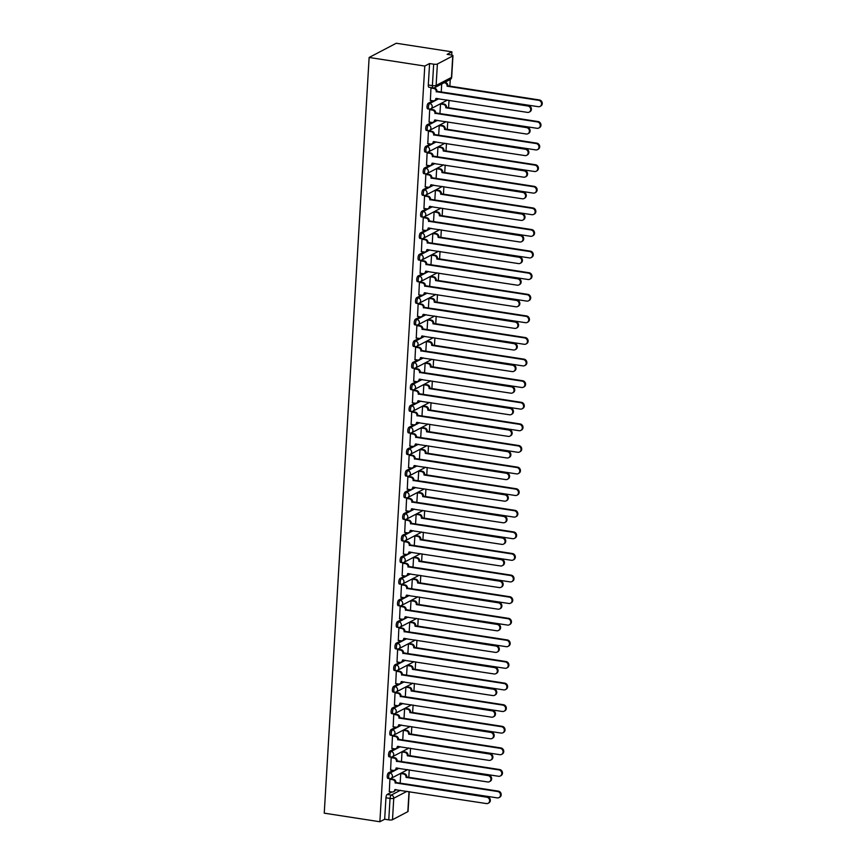 <?xml version="1.0" encoding="UTF-8"?>
<svg xmlns="http://www.w3.org/2000/svg" width="865" height="865" viewBox="0 0 865 865"><rect width="100%" height="100%" fill="white"/><g stroke="black" fill="none" stroke-linecap="round" stroke-linejoin="round"><path stroke-width="1.3" d="M393.164 770.38L388.482 772.834A2.855 1.016 98.8 0 0 387.239 776.175A2.855 1.016 98.8 0 0 387.888 778.424L389.337 778.651A2.855 1.016 -81.2 0 1 388.688 776.392A2.855 1.016 -81.2 0 1 389.942 773.061L399.046 768.282M394.451 748.787L389.769 751.231A2.855 1.016 98.8 0 0 388.526 754.572A2.855 1.016 98.8 0 0 389.174 756.832L390.623 757.048A2.855 1.016 -81.2 0 1 389.974 754.799A2.855 1.016 -81.2 0 1 391.218 751.458L400.322 746.69M395.738 727.184L391.056 729.638A2.855 1.016 98.8 0 0 389.801 732.979A2.855 1.016 98.8 0 0 390.45 735.228L391.899 735.455A2.855 1.016 -81.2 0 1 391.25 733.196A2.855 1.016 -81.2 0 1 392.505 729.865L401.609 725.086M397.013 705.58L392.332 708.035A2.855 1.016 98.8 0 0 391.088 711.376A2.855 1.016 98.8 0 0 391.737 713.625L393.186 713.852A2.855 1.016 -81.2 0 1 392.537 711.603A2.855 1.016 -81.2 0 1 393.791 708.262L402.895 703.483M398.3 683.988L393.618 686.442A2.855 1.016 98.8 0 0 392.375 689.773A2.855 1.016 98.8 0 0 393.024 692.032L394.472 692.249A2.855 1.016 -81.2 0 1 393.824 690A2.855 1.016 -81.2 0 1 395.067 686.659L404.171 681.89M399.587 662.385L394.905 664.839A2.855 1.016 98.8 0 0 393.651 668.18A2.855 1.016 98.8 0 0 394.299 670.429L395.748 670.656A2.855 1.016 -81.2 0 1 395.1 668.396A2.855 1.016 -81.2 0 1 396.354 665.066L405.458 660.287M400.863 640.792L396.192 643.236A2.855 1.016 98.8 0 0 394.937 646.577A2.855 1.016 98.8 0 0 395.586 648.837L397.035 649.053A2.855 1.016 -81.2 0 1 396.386 646.804A2.855 1.016 -81.2 0 1 397.641 643.463L406.745 638.694M402.149 619.189L397.468 621.643A2.855 1.016 98.8 0 0 396.224 624.973A2.855 1.016 98.8 0 0 396.873 627.233L398.322 627.46A2.855 1.016 -81.2 0 1 397.673 625.2A2.855 1.016 -81.2 0 1 398.916 621.859L408.021 617.091M403.436 597.585L398.754 600.04A2.855 1.016 98.8 0 0 397.5 603.381A2.855 1.016 98.8 0 0 398.149 605.63L399.608 605.857A2.855 1.016 -81.2 0 1 398.949 603.608A2.855 1.016 -81.2 0 1 400.203 600.267L409.307 595.488M404.712 575.993L400.041 578.447A2.855 1.016 98.8 0 0 398.787 581.777A2.855 1.016 98.8 0 0 399.435 584.037L400.884 584.253A2.855 1.016 -81.2 0 1 400.236 582.004A2.855 1.016 -81.2 0 1 401.49 578.663L410.594 573.895M405.999 554.389L401.317 556.844A2.855 1.016 98.8 0 0 400.073 560.185A2.855 1.016 98.8 0 0 400.722 562.434L402.171 562.661A2.855 1.016 -81.2 0 1 401.522 560.401A2.855 1.016 -81.2 0 1 402.766 557.071L411.881 552.292M407.285 532.786L402.603 535.24A2.855 1.016 98.8 0 0 401.349 538.581A2.855 1.016 98.8 0 0 401.998 540.83L403.458 541.058A2.855 1.016 -81.2 0 1 402.798 538.808A2.855 1.016 -81.2 0 1 404.052 535.467L413.156 530.699M408.561 511.193L403.89 513.648A2.855 1.016 98.8 0 0 402.636 516.978A2.855 1.016 98.8 0 0 403.285 519.238L404.733 519.465A2.855 1.016 -81.2 0 1 404.085 517.205A2.855 1.016 -81.2 0 1 405.339 513.864L414.443 509.096M409.848 489.59L405.166 492.044A2.855 1.016 98.8 0 0 403.923 495.386A2.855 1.016 98.8 0 0 404.571 497.635L406.02 497.862A2.855 1.016 -81.2 0 1 405.371 495.613A2.855 1.016 -81.2 0 1 406.615 492.272L415.73 487.492M411.135 467.997L406.453 470.441A2.855 1.016 98.8 0 0 405.198 473.782A2.855 1.016 98.8 0 0 405.847 476.042L407.307 476.258A2.855 1.016 -81.2 0 1 406.658 474.009A2.855 1.016 -81.2 0 1 407.902 470.668L417.006 465.9M412.41 446.394L407.739 448.849A2.855 1.016 98.8 0 0 406.485 452.19A2.855 1.016 98.8 0 0 407.134 454.439L408.583 454.666A2.855 1.016 -81.2 0 1 407.934 452.406A2.855 1.016 -81.2 0 1 409.188 449.076L418.292 444.296M413.697 424.791L409.015 427.245A2.855 1.016 98.8 0 0 407.772 430.586A2.855 1.016 98.8 0 0 408.421 432.835L409.869 433.062A2.855 1.016 -81.2 0 1 409.221 430.813A2.855 1.016 -81.2 0 1 410.464 427.472L419.579 422.693M414.984 403.198L410.302 405.653A2.855 1.016 98.8 0 0 409.048 408.983A2.855 1.016 98.8 0 0 409.707 411.243L411.156 411.459A2.855 1.016 -81.2 0 1 410.507 409.21A2.855 1.016 -81.2 0 1 411.751 405.869L420.855 401.101M416.26 381.595L411.589 384.049A2.855 1.016 98.8 0 0 410.334 387.39A2.855 1.016 98.8 0 0 410.983 389.639L412.432 389.866A2.855 1.016 -81.2 0 1 411.783 387.607A2.855 1.016 -81.2 0 1 413.038 384.276L422.142 379.497M417.546 360.002L412.864 362.446A2.855 1.016 98.8 0 0 411.621 365.787A2.855 1.016 98.8 0 0 412.27 368.047L413.719 368.263A2.855 1.016 -81.2 0 1 413.07 366.014A2.855 1.016 -81.2 0 1 414.324 362.673L423.428 357.905M418.833 338.399L414.151 340.853A2.855 1.016 98.8 0 0 412.897 344.194A2.855 1.016 98.8 0 0 413.557 346.443L415.005 346.67A2.855 1.016 -81.2 0 1 414.357 344.411A2.855 1.016 -81.2 0 1 415.6 341.07L424.704 336.301M420.109 316.795L415.438 319.25A2.855 1.016 98.8 0 0 414.184 322.591A2.855 1.016 98.8 0 0 414.832 324.84L416.281 325.067A2.855 1.016 -81.2 0 1 415.632 322.818A2.855 1.016 -81.2 0 1 416.887 319.477L425.991 314.698M421.396 295.203L416.714 297.657A2.855 1.016 98.8 0 0 415.47 300.988A2.855 1.016 98.8 0 0 416.119 303.247L417.568 303.464A2.855 1.016 -81.2 0 1 416.919 301.215A2.855 1.016 -81.2 0 1 418.173 297.874L427.278 293.105M422.682 273.599L418 276.054A2.855 1.016 98.8 0 0 416.757 279.395A2.855 1.016 98.8 0 0 417.406 281.644L418.855 281.871A2.855 1.016 -81.2 0 1 418.206 279.611A2.855 1.016 -81.2 0 1 419.449 276.281L428.553 271.502M423.958 251.996L419.287 254.451A2.855 1.016 98.8 0 0 418.033 257.792A2.855 1.016 98.8 0 0 418.682 260.051L420.131 260.268A2.855 1.016 -81.2 0 1 419.482 258.019A2.855 1.016 -81.2 0 1 420.736 254.678L429.84 249.909M425.245 230.404L420.563 232.858A2.855 1.016 98.8 0 0 419.32 236.188A2.855 1.016 98.8 0 0 419.968 238.448L421.417 238.675A2.855 1.016 -81.2 0 1 420.768 236.415A2.855 1.016 -81.2 0 1 422.023 233.074L431.127 228.306M426.532 208.8L421.85 211.255A2.855 1.016 98.8 0 0 420.606 214.596A2.855 1.016 98.8 0 0 421.255 216.845L422.704 217.072A2.855 1.016 -81.2 0 1 422.055 214.823A2.855 1.016 -81.2 0 1 423.299 211.482L432.403 206.703M427.818 187.208L423.136 189.662A2.855 1.016 98.8 0 0 421.882 192.992A2.855 1.016 98.8 0 0 422.531 195.252L423.98 195.468A2.855 1.016 -81.2 0 1 423.331 193.219A2.855 1.016 -81.2 0 1 424.585 189.878L433.689 185.11M429.094 165.604L424.412 168.059A2.855 1.016 98.8 0 0 423.169 171.4A2.855 1.016 98.8 0 0 423.818 173.649L425.266 173.876A2.855 1.016 -81.2 0 1 424.618 171.616A2.855 1.016 -81.2 0 1 425.872 168.286L434.976 163.507M430.381 144.001L425.699 146.455A2.855 1.016 98.8 0 0 424.456 149.796A2.855 1.016 98.8 0 0 425.104 152.045L426.553 152.272A2.855 1.016 -81.2 0 1 425.904 150.023A2.855 1.016 -81.2 0 1 427.148 146.682L436.252 141.903M431.667 122.408L426.986 124.863A2.855 1.016 98.8 0 0 425.731 128.193A2.855 1.016 98.8 0 0 426.38 130.453L427.829 130.68A2.855 1.016 -81.2 0 1 427.18 128.42A2.855 1.016 -81.2 0 1 428.435 125.079L437.539 120.311M432.943 100.805L428.272 103.259A2.855 1.016 98.8 0 0 427.018 106.6A2.855 1.016 98.8 0 0 427.667 108.849L429.116 109.076A2.855 1.016 -81.2 0 1 428.467 106.817A2.855 1.016 -81.2 0 1 429.721 103.486L438.825 98.707M408.799 777.321L409.242 769.861M410.086 755.718L410.529 748.257M411.362 734.126L411.805 726.665M412.648 712.522L413.092 705.062M413.935 690.919L414.378 683.458M415.211 669.326L415.654 661.866M416.498 647.723L416.941 640.262M417.784 626.119L418.228 618.659M419.06 604.527L419.503 597.066M420.347 582.923L420.79 575.463M421.633 561.331L422.077 553.87M422.909 539.728L423.353 532.267M424.196 518.124L424.639 510.664M425.483 496.532L425.926 489.071M426.759 474.928L427.202 467.468M428.045 453.336L428.489 445.875M429.332 431.732L429.775 424.272M430.608 410.129L431.051 402.668M431.894 388.536L432.338 381.076M433.181 366.933L433.625 359.472M434.468 345.33L434.911 337.88M435.744 323.737L436.187 316.276M437.03 302.134L437.474 294.673M438.317 280.541L438.76 273.081M439.593 258.938L440.036 251.477M440.88 237.334L441.323 229.874M442.166 215.742L442.61 208.281M443.442 194.138L443.886 186.678M444.729 172.546L445.172 165.085M446.016 150.942L446.459 143.482M447.292 129.339L447.735 121.879M448.578 107.747L449.022 100.286M449.865 86.143L450.254 79.483M451.703 55.079L451.898 51.835L396.267 43.25L369.139 57.468L424.78 66.054L379.876 821.75L324.245 813.165L369.139 57.468M409.232 791.659L408.053 811.413A2.855 0.681 -176.6 0 1 407.837 811.651L392.494 819.706A2.855 0.681 -176.6 0 1 388.763 819.869L384.676 819.231L385.952 797.768A2.855 1.016 -81.2 0 1 387.206 794.438L391.877 791.983M395.262 790.21L396.311 789.659M384.676 819.231L379.876 821.75M452.741 55.955L437.387 64.01L436.111 85.462L451.465 77.418L452.741 55.955A2.855 0.681 3.4 0 0 452.957 55.717A2.855 0.681 3.4 0 0 451.184 54.982L447.097 54.354L451.898 51.835M433.311 87.83A2.855 1.016 -81.2 0 1 433.041 87.884A2.855 1.016 -81.2 0 1 432.392 85.624L433.668 64.172L429.581 63.534L424.78 66.054M433.668 64.172A2.855 0.681 3.4 0 0 437.387 64.01M430.229 100.383L433.041 100.827A2.855 2.584 -117.7 0 0 435.852 98.459L527.488 112.385A3.287 2.963 -117.7 0 0 530.634 108.731A3.287 2.963 -117.7 0 0 527.866 106.017L436.252 91.679A2.855 2.584 -117.7 0 0 433.776 88.5L430.954 88.035L430.381 100.416M441.334 103.627L440.523 103.941L439.939 113.769M430.478 109.314L429.678 109.628L429.094 122.008M440.047 125.22L439.247 125.544L438.663 135.373M429.202 130.907L428.391 131.231L427.807 143.612M438.771 146.823L437.96 147.137L437.376 156.976M427.916 152.51L427.105 152.835L426.532 165.204M437.485 168.416L436.674 168.74L436.09 178.568M426.629 174.103L425.829 174.427L425.245 186.808M436.198 190.019L435.398 190.343L434.814 200.172M425.353 195.706L424.542 196.031L423.958 208.411M434.922 211.622L434.111 211.936L433.527 221.764M424.066 217.31L423.255 217.623L422.671 230.004M433.635 233.215L432.824 233.539L432.24 243.368M422.78 238.902L421.979 239.227L421.396 251.607M432.349 254.818L431.549 255.132L430.954 264.971M421.504 260.506L420.693 260.83L420.109 273.199M431.073 276.411L430.262 276.735L429.678 286.564M420.217 282.109L419.406 282.423L418.822 294.803M429.786 298.014L428.975 298.339L428.391 308.167M418.93 303.702L418.13 304.026L417.546 316.406M428.499 319.618L427.688 319.931L427.105 329.77M417.654 325.305L416.844 325.618L416.26 337.999M427.213 341.21L426.413 341.534L425.829 351.363M416.368 346.897L415.557 347.222L414.973 359.602M425.937 362.813L425.126 363.138L424.542 372.966M415.081 368.501L414.281 368.825L413.697 381.206M424.65 384.406L423.839 384.73L423.255 394.559M413.805 390.104L412.994 390.418L412.41 402.798M423.363 406.009L422.563 406.334L421.979 416.162M412.519 411.697L411.708 412.021L411.124 424.401M422.088 427.613L421.277 427.926L420.693 437.766M411.232 433.3L410.432 433.614L409.848 445.994M420.801 449.205L419.99 449.53L419.406 459.358M409.956 454.893L409.145 455.217L408.561 467.597M419.514 470.809L418.714 471.133L418.13 480.962M408.669 476.496L407.858 476.82L407.274 489.201M418.238 492.412L417.427 492.726L416.844 502.554M407.383 498.099L406.582 498.413L405.999 510.793M416.952 514.005L416.141 514.329L415.557 524.158M406.107 519.692L405.296 520.016L404.712 532.397M415.665 535.608L414.865 535.922L414.281 545.761M404.82 541.295L404.009 541.62L403.425 553.989M414.389 557.201L413.578 557.525L412.994 567.354M403.533 562.888L402.733 563.212L402.149 575.593M413.102 578.804L412.291 579.128L411.708 588.957M402.257 584.491L401.447 584.816L400.863 597.196M411.816 600.407L411.016 600.721L410.432 610.56M400.971 606.095L400.16 606.408L399.576 618.789M410.54 622L409.729 622.324L409.145 632.153M399.684 627.687L398.873 628.012L398.3 640.392M409.253 643.603L408.442 643.928L407.858 653.756M398.397 649.291L397.597 649.615L397.013 661.985M407.966 665.196L407.166 665.52L406.582 675.349M397.121 670.894L396.311 671.208L395.727 683.588M406.691 686.799L405.88 687.124L405.296 696.952M395.835 692.487L395.024 692.811L394.451 705.191M405.404 708.403L404.593 708.716L404.009 718.555M394.548 714.09L393.748 714.404L393.164 726.784M404.117 729.995L403.317 730.32L402.733 740.148M393.272 735.683L392.461 736.007L391.877 748.387M402.841 751.599L402.03 751.923L401.447 761.751M391.986 757.286L391.175 757.61L390.591 769.991M401.555 773.202L400.744 773.515L400.16 783.344M390.699 778.889L389.899 779.203L389.315 791.583M396.548 768.607L397.597 768.066M397.835 747.014L398.873 746.463M399.111 725.411L400.16 724.859M400.398 703.807L401.447 703.267M401.684 682.215L402.722 681.663M402.96 660.611L404.009 660.06M404.247 639.019L405.296 638.467M405.534 617.415L406.572 616.864M406.81 595.812L407.858 595.271M408.096 574.219L409.145 573.668M409.383 552.616L410.421 552.065M410.659 531.013L411.708 530.472M411.945 509.42L412.994 508.869M413.232 487.817L414.27 487.276M414.508 466.224L415.557 465.673M415.795 444.621L416.844 444.069M417.081 423.017L418.119 422.477M418.368 401.425L419.406 400.873M419.644 379.821L420.693 379.281M420.931 358.229L421.979 357.678M422.217 336.626L423.255 336.074M423.493 315.022L424.542 314.482M424.78 293.43L425.829 292.878M426.067 271.826L427.105 271.275M427.342 250.234L428.391 249.682M428.629 228.63L429.678 228.079M429.916 207.027L430.954 206.486M431.192 185.434L432.24 184.883M432.478 163.831L433.527 163.28M433.765 142.228L434.803 141.687M435.041 120.635L436.09 120.084M436.328 99.032L437.376 98.491M441.712 83.97L441.226 92.177M429.581 63.534L428.305 84.997A2.855 1.016 98.8 0 0 428.954 87.257L433.041 87.884A2.855 2.855 0 0 0 434.803 87.592L450.157 79.537A2.855 2.855 0 0 0 451.681 77.18L452.957 55.717M434.479 88.133A2.855 2.584 62.3 0 1 436.955 91.301L528.569 105.649A3.287 2.963 62.3 0 1 529.91 111.747L529.207 112.115M436.522 98.35A2.855 2.584 62.3 0 1 435.246 100.21L434.533 100.578M430.954 88.068L433.776 88.5M436.241 91.885L436.944 91.517M444.783 82.359L445.334 82.445A2.855 2.584 62.3 0 1 447.811 85.613L447.097 85.992A2.855 2.584 -117.7 0 0 444.632 82.813L444.08 82.726M446.675 93.02A2.855 2.584 -117.7 0 0 446.697 92.771L538.344 106.698A3.287 2.963 -117.7 0 0 541.49 103.043A3.287 2.963 -117.7 0 0 538.722 100.329L447.086 86.197M447.789 85.83L539.425 99.962A3.287 2.963 62.3 0 1 540.755 106.06L540.052 106.427M428.943 121.987L431.765 122.419A2.855 2.584 -117.7 0 0 434.565 120.062L526.201 133.989A3.287 2.963 -117.7 0 0 529.348 130.334A3.287 2.963 -117.7 0 0 526.58 127.62L434.965 113.272A2.855 2.584 -117.7 0 0 432.5 110.104L433.203 109.725A2.855 2.584 62.3 0 1 435.668 112.904L527.293 127.252A3.287 2.963 62.3 0 1 528.623 133.34L527.92 133.718M430.338 109.282L433.203 109.725M435.246 119.954A2.855 2.584 62.3 0 1 433.96 121.814L433.257 122.181M429.678 109.66L432.5 110.104M434.954 113.488L435.657 113.11M427.656 143.59L430.478 144.022A2.855 2.584 -117.7 0 0 433.279 141.655L524.925 155.592A3.287 2.963 -117.7 0 0 528.072 151.926A3.287 2.963 -117.7 0 0 525.304 149.223L433.679 134.875A2.855 2.584 -117.7 0 0 431.213 131.696L431.916 131.329A2.855 2.584 62.3 0 1 434.392 134.508L526.007 148.845A3.287 2.963 62.3 0 1 527.347 154.943L526.634 155.311M429.051 130.885L431.916 131.329M433.96 141.557A2.855 2.584 62.3 0 1 432.673 143.406L431.97 143.785M428.391 131.264L431.213 131.696M433.668 135.081L434.381 134.713M441.182 103.595L444.048 104.038A2.855 2.584 62.3 0 1 446.524 107.217L445.821 107.584A2.855 2.584 -117.7 0 0 443.345 104.406L440.523 103.973M445.389 114.613A2.855 2.584 -117.7 0 0 445.41 114.375L537.057 128.301A3.287 2.963 -117.7 0 0 540.203 124.647A3.287 2.963 -117.7 0 0 537.435 121.933L445.799 107.79M446.513 107.422L538.138 121.565A3.287 2.963 62.3 0 1 539.479 127.652L538.765 128.02M439.896 125.198L442.772 125.641A2.855 2.584 62.3 0 1 445.237 128.82L444.534 129.188A2.855 2.584 -117.7 0 0 442.058 126.009L439.236 125.576M444.102 136.216A2.855 2.584 -117.7 0 0 444.134 135.967L535.77 149.904A3.287 2.963 -117.7 0 0 538.917 146.239A3.287 2.963 -117.7 0 0 536.149 143.536L444.524 129.393M445.226 129.026L536.851 143.157A3.287 2.963 62.3 0 1 538.192 149.256L537.489 149.623M426.38 165.183L429.191 165.615A2.855 2.584 -117.7 0 0 432.003 163.258L523.639 177.184A3.287 2.963 -117.7 0 0 526.785 173.53A3.287 2.963 -117.7 0 0 524.017 170.816L432.403 156.478A2.855 2.584 -117.7 0 0 429.927 153.3L430.629 152.932A2.855 2.584 62.3 0 1 433.106 156.1L524.72 170.448A3.287 2.963 62.3 0 1 526.061 176.547L525.358 176.914M427.764 152.489L430.629 152.932M432.673 163.15A2.855 2.584 62.3 0 1 431.397 165.01L430.684 165.377M427.105 152.867L429.927 153.3M432.392 156.684L433.095 156.316M425.093 186.786L427.916 187.218A2.855 2.584 -117.7 0 0 430.716 184.861L522.352 198.788A3.287 2.963 -117.7 0 0 525.498 195.122A3.287 2.963 -117.7 0 0 522.73 192.419L431.116 178.071A2.855 2.584 -117.7 0 0 428.64 174.892L429.354 174.525A2.855 2.584 62.3 0 1 431.819 177.703L523.444 192.052A3.287 2.963 62.3 0 1 524.774 198.139L524.071 198.507M426.477 174.081L429.354 174.525M431.386 184.753A2.855 2.584 62.3 0 1 430.11 186.613L429.408 186.981M425.829 174.46L428.64 174.892M431.105 178.276L431.808 177.909M423.807 208.379L426.629 208.822A2.855 2.584 -117.7 0 0 429.429 206.454L521.076 220.391A3.287 2.963 -117.7 0 0 524.222 216.726A3.287 2.963 -117.7 0 0 521.454 214.012L429.829 199.674A2.855 2.584 -117.7 0 0 427.364 196.496L428.067 196.128A2.855 2.584 62.3 0 1 430.543 199.307L522.157 213.644A3.287 2.963 62.3 0 1 523.498 219.742L522.784 220.11M425.202 195.685L428.067 196.128M430.11 206.346A2.855 2.584 62.3 0 1 428.824 208.206L428.121 208.584M424.542 196.063L427.364 196.496M429.818 199.88L430.532 199.512M438.62 146.801L441.485 147.245A2.855 2.584 62.3 0 1 443.95 150.413L443.248 150.78A2.855 2.584 -117.7 0 0 440.782 147.612L437.96 147.169M442.826 157.808A2.855 2.584 -117.7 0 0 442.848 157.571L534.494 171.497A3.287 2.963 -117.7 0 0 537.641 167.842A3.287 2.963 -117.7 0 0 534.873 165.129L443.237 150.997M443.94 150.618L535.576 164.761A3.287 2.963 62.3 0 1 536.906 170.859L536.203 171.227M437.333 168.394L440.199 168.837A2.855 2.584 62.3 0 1 442.675 172.016L441.972 172.384A2.855 2.584 -117.7 0 0 439.496 169.205L436.674 168.772M441.539 179.412A2.855 2.584 -117.7 0 0 441.561 179.174L533.208 193.1A3.287 2.963 -117.7 0 0 536.354 189.435A3.287 2.963 -117.7 0 0 533.586 186.732L441.95 172.589M442.664 172.222L534.289 186.364A3.287 2.963 62.3 0 1 535.63 192.452L534.916 192.819M436.046 189.997L438.912 190.441A2.855 2.584 62.3 0 1 441.388 193.609L440.685 193.987A2.855 2.584 -117.7 0 0 438.209 190.808L435.387 190.376M440.253 201.015A2.855 2.584 -117.7 0 0 440.285 200.767L531.921 214.693A3.287 2.963 -117.7 0 0 535.067 211.038A3.287 2.963 -117.7 0 0 532.299 208.324L440.674 194.192M441.377 193.825L533.002 207.957A3.287 2.963 62.3 0 1 534.343 214.055L533.64 214.423M434.771 211.59L437.636 212.033A2.855 2.584 62.3 0 1 440.101 215.212L439.398 215.58A2.855 2.584 -117.7 0 0 436.933 212.412L434.111 211.968M438.977 222.608A2.855 2.584 -117.7 0 0 438.998 222.37L530.645 236.296A3.287 2.963 -117.7 0 0 533.781 232.642A3.287 2.963 -117.7 0 0 531.024 229.928L439.388 215.785M440.09 215.417L531.726 229.56A3.287 2.963 62.3 0 1 533.056 235.648L532.353 236.026M433.484 233.193L436.349 233.637A2.855 2.584 62.3 0 1 438.825 236.815L438.123 237.183A2.855 2.584 -117.7 0 0 435.646 234.004L432.824 233.572M437.69 244.211A2.855 2.584 -117.7 0 0 437.712 243.962L529.358 257.9A3.287 2.963 -117.7 0 0 532.505 254.234A3.287 2.963 -117.7 0 0 529.737 251.531L438.101 237.388M438.815 237.021L530.44 251.153A3.287 2.963 62.3 0 1 531.78 257.251L531.067 257.619M432.197 254.797L435.063 255.24A2.855 2.584 62.3 0 1 437.539 258.408L436.836 258.786A2.855 2.584 -117.7 0 0 434.36 255.608L431.538 255.175M436.403 265.804A2.855 2.584 -117.7 0 0 436.436 265.566L528.072 279.492A3.287 2.963 -117.7 0 0 531.218 275.838A3.287 2.963 -117.7 0 0 528.45 273.124L436.825 258.992M437.528 258.624L529.153 272.756A3.287 2.963 62.3 0 1 530.494 278.854L529.791 279.222M430.921 276.389L433.787 276.832A2.855 2.584 62.3 0 1 436.252 280.011L435.549 280.379A2.855 2.584 -117.7 0 0 433.084 277.2L430.262 276.768M435.127 287.407A2.855 2.584 -117.7 0 0 435.149 287.169L526.785 301.096A3.287 2.963 -117.7 0 0 529.931 297.43A3.287 2.963 -117.7 0 0 527.163 294.727L435.538 280.584M436.241 280.217L527.877 294.36A3.287 2.963 62.3 0 1 529.207 300.447L528.504 300.815M429.635 297.993L432.5 298.436A2.855 2.584 62.3 0 1 434.976 301.615L434.273 301.982A2.855 2.584 -117.7 0 0 431.797 298.803L428.975 298.371M433.841 309.01A2.855 2.584 -117.7 0 0 433.862 308.762L525.509 322.688A3.287 2.963 -117.7 0 0 528.656 319.034A3.287 2.963 -117.7 0 0 525.888 316.32L434.252 302.188M434.965 301.82L526.59 315.952A3.287 2.963 62.3 0 1 527.931 322.05L527.218 322.418M428.348 319.596L431.213 320.028A2.855 2.584 62.3 0 1 433.689 323.207L432.987 323.575A2.855 2.584 -117.7 0 0 430.511 320.407L427.688 319.964M432.554 330.603A2.855 2.584 -117.7 0 0 432.587 330.365L524.222 344.292A3.287 2.963 -117.7 0 0 527.369 340.637A3.287 2.963 -117.7 0 0 524.601 337.923L432.976 323.791M433.679 323.413L525.304 337.555A3.287 2.963 62.3 0 1 526.644 343.643L525.942 344.021M427.072 341.188L429.937 341.632A2.855 2.584 62.3 0 1 432.403 344.811L431.7 345.178A2.855 2.584 -117.7 0 0 429.224 341.999L426.413 341.567M431.278 352.206A2.855 2.584 -117.7 0 0 431.3 351.958L522.936 365.895A3.287 2.963 -117.7 0 0 526.082 362.23A3.287 2.963 -117.7 0 0 523.314 359.526L431.689 345.384M432.392 345.016L524.028 359.148A3.287 2.963 62.3 0 1 525.358 365.246L524.655 365.614M425.785 362.792L428.651 363.235A2.855 2.584 62.3 0 1 431.127 366.403L430.413 366.782A2.855 2.584 -117.7 0 0 427.948 363.603L425.126 363.17M429.992 373.81A2.855 2.584 -117.7 0 0 430.013 373.561L521.66 387.488A3.287 2.963 -117.7 0 0 524.806 383.833A3.287 2.963 -117.7 0 0 522.038 381.119L430.402 366.987M431.116 366.619L522.741 380.751A3.287 2.963 62.3 0 1 524.082 386.85L523.368 387.217M424.499 384.384L427.364 384.828A2.855 2.584 62.3 0 1 429.84 388.007L429.137 388.374A2.855 2.584 -117.7 0 0 426.661 385.195L423.839 384.763M428.705 395.402A2.855 2.584 -117.7 0 0 428.737 395.164L520.373 409.091A3.287 2.963 -117.7 0 0 523.52 405.425A3.287 2.963 -117.7 0 0 520.752 402.722L429.127 388.58M429.829 388.212L521.454 402.355A3.287 2.963 62.3 0 1 522.795 408.442L522.092 408.81M423.212 405.988L426.088 406.431A2.855 2.584 62.3 0 1 428.553 409.61L427.851 409.978A2.855 2.584 -117.7 0 0 425.375 406.799L422.563 406.366M427.429 417.006A2.855 2.584 -117.7 0 0 427.451 416.757L519.087 430.694A3.287 2.963 -117.7 0 0 522.233 427.029A3.287 2.963 -117.7 0 0 519.465 424.326L427.84 410.183M428.543 409.815L520.179 423.947A3.287 2.963 62.3 0 1 521.509 430.046L520.806 430.413M421.936 427.591L424.802 428.024A2.855 2.584 62.3 0 1 427.278 431.203L426.564 431.57A2.855 2.584 -117.7 0 0 424.099 428.402L421.277 427.959M426.142 438.598A2.855 2.584 -117.7 0 0 426.164 438.36L517.811 452.287A3.287 2.963 -117.7 0 0 520.957 448.632A3.287 2.963 -117.7 0 0 518.189 445.918L426.553 431.786M427.267 431.408L518.892 445.551A3.287 2.963 62.3 0 1 520.222 451.638L519.519 452.017M420.65 449.184L423.515 449.627A2.855 2.584 62.3 0 1 425.991 452.806L425.288 453.174A2.855 2.584 -117.7 0 0 422.812 449.995L419.99 449.562M424.856 460.202A2.855 2.584 -117.7 0 0 424.877 459.953L516.524 473.89A3.287 2.963 -117.7 0 0 519.67 470.225A3.287 2.963 -117.7 0 0 516.902 467.522L425.277 453.379M425.98 453.011L517.605 467.154A3.287 2.963 62.3 0 1 518.946 473.242L518.243 473.609M419.363 470.787L422.239 471.23A2.855 2.584 62.3 0 1 424.704 474.398L424.001 474.777A2.855 2.584 -117.7 0 0 421.525 471.598L418.714 471.166M423.569 481.805A2.855 2.584 -117.7 0 0 423.601 481.556L515.237 495.483A3.287 2.963 -117.7 0 0 518.384 491.828A3.287 2.963 -117.7 0 0 515.616 489.114L423.991 474.982M424.693 474.615L516.329 488.747A3.287 2.963 62.3 0 1 517.659 494.845L516.956 495.213M418.087 492.38L420.952 492.823A2.855 2.584 62.3 0 1 423.428 496.002L422.715 496.369A2.855 2.584 -117.7 0 0 420.249 493.201L417.427 492.758M422.293 503.398A2.855 2.584 -117.7 0 0 422.315 503.16L513.961 517.086A3.287 2.963 -117.7 0 0 517.108 513.432A3.287 2.963 -117.7 0 0 514.34 510.718L422.704 496.575M423.407 496.207L515.043 510.35A3.287 2.963 62.3 0 1 516.373 516.437L515.67 516.816M416.8 513.983L419.666 514.426A2.855 2.584 62.3 0 1 422.142 517.605L421.439 517.973A2.855 2.584 -117.7 0 0 418.963 514.794L416.141 514.361M421.006 525.001A2.855 2.584 -117.7 0 0 421.028 524.752L512.675 538.69A3.287 2.963 -117.7 0 0 515.821 535.024A3.287 2.963 -117.7 0 0 513.053 532.321L421.428 518.178M422.131 517.811L513.756 531.943A3.287 2.963 62.3 0 1 515.097 538.041L514.394 538.408M415.514 535.586L418.39 536.03A2.855 2.584 62.3 0 1 420.855 539.198L420.152 539.565A2.855 2.584 -117.7 0 0 417.676 536.397L414.854 535.965M419.72 546.593A2.855 2.584 -117.7 0 0 419.752 546.356L511.388 560.282A3.287 2.963 -117.7 0 0 514.534 556.627A3.287 2.963 -117.7 0 0 511.766 553.914L420.141 539.782M420.844 539.403L512.48 553.546A3.287 2.963 62.3 0 1 513.81 559.644L513.107 560.012M422.531 229.982L425.342 230.414A2.855 2.584 -117.7 0 0 428.143 228.057L519.789 241.984A3.287 2.963 -117.7 0 0 522.936 238.329A3.287 2.963 -117.7 0 0 520.168 235.615L428.553 221.267A2.855 2.584 -117.7 0 0 426.077 218.099L426.78 217.721A2.855 2.584 62.3 0 1 429.256 220.899L520.871 235.248A3.287 2.963 62.3 0 1 522.211 241.335L521.509 241.713M423.915 217.288L426.78 217.721M428.824 227.949A2.855 2.584 62.3 0 1 427.537 229.809L426.834 230.177M423.255 217.656L426.077 218.099M428.543 221.483L429.245 221.105M421.244 251.585L424.066 252.018A2.855 2.584 -117.7 0 0 426.867 249.65L518.503 263.587A3.287 2.963 -117.7 0 0 521.649 259.922A3.287 2.963 -117.7 0 0 518.881 257.219L427.267 242.87A2.855 2.584 -117.7 0 0 424.791 239.692L425.504 239.324A2.855 2.584 62.3 0 1 427.97 242.503L519.595 256.851A3.287 2.963 62.3 0 1 520.925 262.938L520.222 263.306M422.628 238.881L425.504 239.324M427.537 249.553A2.855 2.584 62.3 0 1 426.261 251.412L425.558 251.78M421.979 239.259L424.791 239.692M427.256 243.076L427.959 242.708M419.957 273.178L422.78 273.621A2.855 2.584 -117.7 0 0 425.58 271.253L517.227 285.18A3.287 2.963 -117.7 0 0 520.373 281.525A3.287 2.963 -117.7 0 0 517.605 278.811L425.98 264.474A2.855 2.584 -117.7 0 0 423.515 261.295L424.218 260.927A2.855 2.584 62.3 0 1 426.694 264.095L518.308 278.443A3.287 2.963 62.3 0 1 519.638 284.542L518.935 284.909M421.352 260.484L424.218 260.927M426.261 271.145A2.855 2.584 62.3 0 1 424.975 273.005L424.272 273.372M420.693 260.862L423.515 261.295M425.969 264.679L426.672 264.312M418.671 294.781L421.493 295.214A2.855 2.584 -117.7 0 0 424.293 292.857L515.94 306.783A3.287 2.963 -117.7 0 0 519.087 303.118A3.287 2.963 -117.7 0 0 516.318 300.414L424.704 286.066A2.855 2.584 -117.7 0 0 422.228 282.887L422.931 282.52A2.855 2.584 62.3 0 1 425.407 285.699L517.021 300.047A3.287 2.963 62.3 0 1 518.362 306.134L517.659 306.502M420.066 282.077L422.931 282.52M424.975 292.748A2.855 2.584 62.3 0 1 423.688 294.608L422.985 294.976M419.406 282.455L422.228 282.887M424.693 286.272L425.396 285.904M417.395 316.385L420.217 316.817A2.855 2.584 -117.7 0 0 423.017 314.449L514.653 328.386A3.287 2.963 -117.7 0 0 517.8 324.721A3.287 2.963 -117.7 0 0 515.032 322.018L423.418 307.67A2.855 2.584 -117.7 0 0 420.941 304.491L421.655 304.123A2.855 2.584 62.3 0 1 424.12 307.302L515.745 321.639A3.287 2.963 62.3 0 1 517.075 327.738L516.373 328.105M418.779 303.68L421.655 304.123M423.688 314.352A2.855 2.584 62.3 0 1 422.412 316.201L421.709 316.579M418.13 304.058L420.941 304.491M423.407 307.875L424.11 307.507M416.108 337.977L418.93 338.41A2.855 2.584 -117.7 0 0 421.731 336.053L513.378 349.979A3.287 2.963 -117.7 0 0 516.524 346.324A3.287 2.963 -117.7 0 0 513.756 343.61L422.131 329.262A2.855 2.584 -117.7 0 0 419.666 326.094L420.368 325.727A2.855 2.584 62.3 0 1 422.844 328.895L514.459 343.243A3.287 2.963 62.3 0 1 515.789 349.341L515.086 349.709M417.503 325.283L420.368 325.727M422.412 335.944A2.855 2.584 62.3 0 1 421.125 337.804L420.422 338.172M416.844 325.651L419.666 326.094M422.12 329.479L422.823 329.1M414.822 359.581L417.644 360.013A2.855 2.584 -117.7 0 0 420.444 357.656L512.091 371.582A3.287 2.963 -117.7 0 0 515.237 367.917A3.287 2.963 -117.7 0 0 512.469 365.214L420.855 350.866A2.855 2.584 -117.7 0 0 418.379 347.687L419.082 347.319A2.855 2.584 62.3 0 1 421.558 350.498L513.172 364.846A3.287 2.963 62.3 0 1 514.513 370.934L513.81 371.301M416.216 346.876L419.082 347.319M421.125 357.548A2.855 2.584 62.3 0 1 419.839 359.407L419.136 359.775M415.557 347.254L418.379 347.687M420.844 351.071L421.547 350.703M413.546 381.173L416.368 381.616A2.855 2.584 -117.7 0 0 419.168 379.248L510.804 393.175A3.287 2.963 -117.7 0 0 513.951 389.52A3.287 2.963 -117.7 0 0 511.183 386.806L419.568 372.469A2.855 2.584 -117.7 0 0 417.092 369.29L417.806 368.923A2.855 2.584 62.3 0 1 420.271 372.091L511.896 386.439A3.287 2.963 62.3 0 1 513.226 392.537L512.523 392.905M414.93 368.479L417.806 368.923M419.839 379.14A2.855 2.584 62.3 0 1 418.563 381L417.849 381.368M414.27 368.858L417.092 369.29M419.557 372.674L420.26 372.307M412.259 402.776L415.081 403.209A2.855 2.584 -117.7 0 0 417.882 400.852L509.528 414.778A3.287 2.963 -117.7 0 0 512.675 411.124A3.287 2.963 -117.7 0 0 509.907 408.41L418.282 394.062A2.855 2.584 -117.7 0 0 415.816 390.894L416.519 390.515A2.855 2.584 62.3 0 1 418.995 393.694L510.61 408.042A3.287 2.963 62.3 0 1 511.939 414.13L511.237 414.508M413.654 390.072L416.519 390.515M418.563 400.744A2.855 2.584 62.3 0 1 417.276 402.603L416.573 402.971M412.994 390.45L415.816 390.894M418.271 394.267L418.974 393.899M410.972 424.38L413.794 424.812A2.855 2.584 -117.7 0 0 416.595 422.444L508.242 436.382A3.287 2.963 -117.7 0 0 511.388 432.716A3.287 2.963 -117.7 0 0 508.62 430.013L417.006 415.665A2.855 2.584 -117.7 0 0 414.53 412.486L415.232 412.118A2.855 2.584 62.3 0 1 417.709 415.297L509.323 429.635A3.287 2.963 62.3 0 1 510.664 435.733L509.95 436.101M412.367 411.675L415.232 412.118M417.276 422.347A2.855 2.584 62.3 0 1 415.989 424.196L415.286 424.574M411.708 412.054L414.53 412.486M416.984 415.87L417.698 415.503M409.696 445.972L412.519 446.405A2.855 2.584 -117.7 0 0 415.319 444.048L506.955 457.974A3.287 2.963 -117.7 0 0 510.101 454.32A3.287 2.963 -117.7 0 0 507.333 451.606L415.719 437.268A2.855 2.584 -117.7 0 0 413.243 434.089L413.957 433.722A2.855 2.584 62.3 0 1 416.422 436.89L508.036 451.238A3.287 2.963 62.3 0 1 509.377 457.336L508.674 457.704M411.08 433.279L413.957 433.722M415.989 443.94A2.855 2.584 62.3 0 1 414.713 445.799L414 446.167M410.421 433.657L413.243 434.089M415.708 437.474L416.411 437.106M408.41 467.576L411.232 468.008A2.855 2.584 -117.7 0 0 414.032 465.651L505.679 479.578A3.287 2.963 -117.7 0 0 508.825 475.912A3.287 2.963 -117.7 0 0 506.057 473.209L414.432 458.861A2.855 2.584 -117.7 0 0 411.967 455.682L412.67 455.314A2.855 2.584 62.3 0 1 415.135 458.493L506.76 472.841A3.287 2.963 62.3 0 1 508.09 478.929L507.387 479.296M409.805 454.871L412.67 455.314M414.713 465.543A2.855 2.584 62.3 0 1 413.427 467.403L412.724 467.77M409.145 455.25L411.967 455.682M414.421 459.066L415.124 458.699M407.123 489.168L409.945 489.612A2.855 2.584 -117.7 0 0 412.746 487.244L504.392 501.17A3.287 2.963 -117.7 0 0 507.539 497.516A3.287 2.963 -117.7 0 0 504.771 494.802L413.156 480.464A2.855 2.584 -117.7 0 0 410.68 477.285L411.383 476.918A2.855 2.584 62.3 0 1 413.859 480.097L505.474 494.434A3.287 2.963 62.3 0 1 506.814 500.532L506.101 500.9M408.518 476.474L411.383 476.918M413.427 487.136A2.855 2.584 62.3 0 1 412.14 488.995L411.437 489.374M407.858 476.853L410.68 477.285M413.135 480.67L413.848 480.302M405.847 510.772L408.669 511.204A2.855 2.584 -117.7 0 0 411.47 508.847L503.106 522.774A3.287 2.963 -117.7 0 0 506.252 519.119A3.287 2.963 -117.7 0 0 503.484 516.405L411.87 502.057A2.855 2.584 -117.7 0 0 409.394 498.889L410.096 498.51A2.855 2.584 62.3 0 1 412.573 501.689L504.187 516.037A3.287 2.963 62.3 0 1 505.528 522.125L504.825 522.503M407.231 498.078L410.096 498.51M412.14 508.739A2.855 2.584 62.3 0 1 410.864 510.599L410.151 510.966M406.572 498.445L409.394 498.889M411.859 502.273L412.562 501.895M404.561 532.375L407.383 532.808A2.855 2.584 -117.7 0 0 410.183 530.44L501.83 544.377A3.287 2.963 -117.7 0 0 504.976 540.712A3.287 2.963 -117.7 0 0 502.208 538.008L410.583 523.66A2.855 2.584 -117.7 0 0 408.118 520.481L408.821 520.114A2.855 2.584 62.3 0 1 411.286 523.293L502.911 537.63A3.287 2.963 62.3 0 1 504.241 543.728L503.538 544.096M405.955 519.67L408.821 520.114M410.864 530.342A2.855 2.584 62.3 0 1 409.578 532.202L408.875 532.57M405.296 520.049L408.118 520.481M410.572 523.866L411.275 523.498M403.274 553.968L406.096 554.411A2.855 2.584 -117.7 0 0 408.896 552.043L500.543 565.97A3.287 2.963 -117.7 0 0 503.69 562.315A3.287 2.963 -117.7 0 0 500.921 559.601L409.307 545.264A2.855 2.584 -117.7 0 0 406.831 542.085L407.534 541.717A2.855 2.584 62.3 0 1 410.01 544.885L501.624 559.233A3.287 2.963 62.3 0 1 502.965 565.332L502.251 565.699M404.669 541.274L407.534 541.717M409.578 551.935A2.855 2.584 62.3 0 1 408.291 553.795L407.588 554.162M404.009 541.652L406.831 542.085M409.286 545.469L409.999 545.101M401.998 575.571L404.82 576.004A2.855 2.584 -117.7 0 0 407.62 573.646L499.256 587.573A3.287 2.963 -117.7 0 0 502.403 583.907A3.287 2.963 -117.7 0 0 499.635 581.204L408.021 566.856A2.855 2.584 -117.7 0 0 405.544 563.677L406.247 563.31A2.855 2.584 62.3 0 1 408.723 566.488L500.338 580.837A3.287 2.963 62.3 0 1 501.678 586.924L500.976 587.292M403.382 562.866L406.247 563.31M408.291 573.538A2.855 2.584 62.3 0 1 407.015 575.398L406.301 575.766M402.722 563.245L405.544 563.677M408.01 567.062L408.713 566.694M400.711 597.164L403.533 597.607A2.855 2.584 -117.7 0 0 406.334 595.239L497.97 609.176A3.287 2.963 -117.7 0 0 501.116 605.511A3.287 2.963 -117.7 0 0 498.348 602.808L406.734 588.46A2.855 2.584 -117.7 0 0 404.269 585.281L404.971 584.913A2.855 2.584 62.3 0 1 407.437 588.092L499.062 602.429A3.287 2.963 62.3 0 1 500.392 608.528L499.689 608.895M402.106 584.47L404.971 584.913M407.015 595.142A2.855 2.584 62.3 0 1 405.728 596.991L405.025 597.369M401.447 584.848L404.269 585.281M406.723 588.665L407.426 588.297M399.425 618.767L402.247 619.199A2.855 2.584 -117.7 0 0 405.047 616.842L496.694 630.769A3.287 2.963 -117.7 0 0 499.84 627.114A3.287 2.963 -117.7 0 0 497.072 624.4L405.458 610.052A2.855 2.584 -117.7 0 0 402.982 606.884L403.685 606.506A2.855 2.584 62.3 0 1 406.161 609.684L497.775 624.033A3.287 2.963 62.3 0 1 499.116 630.12L498.402 630.499M400.819 606.073L403.685 606.506M405.728 616.734A2.855 2.584 62.3 0 1 404.442 618.594L403.739 618.962M400.16 606.441L402.982 606.884M405.436 610.268L406.15 609.89M398.149 640.37L400.96 640.803A2.855 2.584 -117.7 0 0 403.771 638.435L495.407 652.372A3.287 2.963 -117.7 0 0 498.554 648.707A3.287 2.963 -117.7 0 0 495.786 646.004L404.171 631.655A2.855 2.584 -117.7 0 0 401.695 628.477L402.398 628.109A2.855 2.584 62.3 0 1 404.874 631.288L496.488 645.636A3.287 2.963 62.3 0 1 497.829 651.723L497.126 652.091M399.533 627.666L402.398 628.109M404.442 638.338A2.855 2.584 62.3 0 1 403.166 640.197L402.452 640.565M398.873 628.044L401.695 628.477M404.16 631.861L404.863 631.493M414.238 557.179L417.103 557.622A2.855 2.584 62.3 0 1 419.579 560.801L418.865 561.169A2.855 2.584 -117.7 0 0 416.4 557.99L413.578 557.557M418.444 568.197A2.855 2.584 -117.7 0 0 418.465 567.959L510.112 581.885A3.287 2.963 -117.7 0 0 513.259 578.22A3.287 2.963 -117.7 0 0 510.491 575.517L418.855 561.374M419.557 561.007L511.193 575.149A3.287 2.963 62.3 0 1 512.523 581.237L511.821 581.604M412.951 578.782L415.816 579.226A2.855 2.584 62.3 0 1 418.292 582.404L417.59 582.772A2.855 2.584 -117.7 0 0 415.114 579.593L412.291 579.161M417.157 589.8A2.855 2.584 -117.7 0 0 417.179 589.552L508.825 603.478A3.287 2.963 -117.7 0 0 511.972 599.823A3.287 2.963 -117.7 0 0 509.204 597.11L417.579 582.978M418.282 582.61L509.907 596.742A3.287 2.963 62.3 0 1 511.247 602.84L510.545 603.208M411.664 600.375L414.54 600.818A2.855 2.584 62.3 0 1 417.006 603.997L416.303 604.365A2.855 2.584 -117.7 0 0 413.827 601.197L411.005 600.753M415.87 611.393A2.855 2.584 -117.7 0 0 415.903 611.155L507.539 625.081A3.287 2.963 -117.7 0 0 510.685 621.427A3.287 2.963 -117.7 0 0 507.917 618.713L416.292 604.581M416.995 604.202L508.62 618.345A3.287 2.963 62.3 0 1 509.961 624.433L509.258 624.811M410.388 621.978L413.254 622.422A2.855 2.584 62.3 0 1 415.73 625.6L415.016 625.968A2.855 2.584 -117.7 0 0 412.551 622.789L409.729 622.357M414.595 632.996A2.855 2.584 -117.7 0 0 414.616 632.748L506.263 646.685A3.287 2.963 -117.7 0 0 509.409 643.019A3.287 2.963 -117.7 0 0 506.641 640.316L415.005 626.173M415.708 625.806L507.344 639.938A3.287 2.963 62.3 0 1 508.674 646.036L507.971 646.404M396.862 661.963L399.684 662.406A2.855 2.584 -117.7 0 0 402.485 660.038L494.12 673.965A3.287 2.963 -117.7 0 0 497.267 670.31A3.287 2.963 -117.7 0 0 494.499 667.596L402.885 653.259A2.855 2.584 -117.7 0 0 400.409 650.08L401.122 649.712A2.855 2.584 62.3 0 1 403.587 652.88L495.213 667.229A3.287 2.963 62.3 0 1 496.542 673.327L495.84 673.694M398.257 649.269L401.122 649.712M403.166 659.93A2.855 2.584 62.3 0 1 401.879 661.79L401.176 662.158M397.597 649.647L400.409 650.08M402.874 653.464L403.577 653.097M409.102 643.582L411.967 644.025A2.855 2.584 62.3 0 1 414.443 647.193L413.74 647.571A2.855 2.584 -117.7 0 0 411.264 644.393L408.442 643.96M413.308 654.589A2.855 2.584 -117.7 0 0 413.329 654.351L504.976 668.277A3.287 2.963 -117.7 0 0 508.123 664.623A3.287 2.963 -117.7 0 0 505.355 661.909L413.719 647.777M414.432 647.409L506.057 661.541A3.287 2.963 62.3 0 1 507.398 667.639L506.685 668.007M395.575 683.566L398.397 683.999A2.855 2.584 -117.7 0 0 401.198 681.642L492.845 695.568A3.287 2.963 -117.7 0 0 495.991 691.913A3.287 2.963 -117.7 0 0 493.223 689.2L401.598 674.851A2.855 2.584 -117.7 0 0 399.133 671.683L399.835 671.305A2.855 2.584 62.3 0 1 402.312 674.484L493.926 688.832A3.287 2.963 62.3 0 1 495.267 694.919L494.553 695.298M396.97 670.862L399.835 671.305M401.879 681.534A2.855 2.584 62.3 0 1 400.592 683.393L399.889 683.761M396.311 671.24L399.133 671.683M401.587 675.057L402.301 674.689M407.815 665.174L410.691 665.618A2.855 2.584 62.3 0 1 413.156 668.796L412.454 669.164A2.855 2.584 -117.7 0 0 409.978 665.985L407.156 665.553M412.021 676.192A2.855 2.584 -117.7 0 0 412.054 675.954L503.69 689.881A3.287 2.963 -117.7 0 0 506.836 686.215A3.287 2.963 -117.7 0 0 504.068 683.512L412.443 669.369M413.146 669.002L504.771 683.145A3.287 2.963 62.3 0 1 506.111 689.232L505.409 689.6M394.299 705.17L397.111 705.602A2.855 2.584 -117.7 0 0 399.922 703.234L491.558 717.172A3.287 2.963 -117.7 0 0 494.704 713.506A3.287 2.963 -117.7 0 0 491.936 710.803L400.322 696.455A2.855 2.584 -117.7 0 0 397.846 693.276L398.549 692.908A2.855 2.584 62.3 0 1 401.025 696.087L492.639 710.424A3.287 2.963 62.3 0 1 493.98 716.523L493.277 716.89M395.683 692.465L398.549 692.908M400.592 703.137A2.855 2.584 62.3 0 1 399.316 704.986L398.603 705.364M395.024 692.843L397.846 693.276M400.311 696.66L401.014 696.293M406.539 686.778L409.404 687.221A2.855 2.584 62.3 0 1 411.87 690.4L411.167 690.767A2.855 2.584 -117.7 0 0 408.702 687.588L405.88 687.156M410.745 697.796A2.855 2.584 -117.7 0 0 410.767 697.547L502.414 711.484A3.287 2.963 -117.7 0 0 505.56 707.819A3.287 2.963 -117.7 0 0 502.792 705.105L411.156 690.973M411.859 690.605L503.495 704.737A3.287 2.963 62.3 0 1 504.825 710.835L504.122 711.203M393.013 726.762L395.835 727.195A2.855 2.584 -117.7 0 0 398.635 724.838L490.271 738.764A3.287 2.963 -117.7 0 0 493.418 735.109A3.287 2.963 -117.7 0 0 490.65 732.396L399.035 718.047A2.855 2.584 -117.7 0 0 396.559 714.879L397.273 714.512A2.855 2.584 62.3 0 1 399.738 717.68L491.363 732.028A3.287 2.963 62.3 0 1 492.693 738.126L491.99 738.494M394.397 714.068L397.273 714.512M399.306 724.729A2.855 2.584 62.3 0 1 398.03 726.589L397.327 726.957M393.748 714.436L396.559 714.879M399.025 718.264L399.727 717.885M405.253 708.381L408.118 708.813A2.855 2.584 62.3 0 1 410.594 711.992L409.891 712.36A2.855 2.584 -117.7 0 0 407.415 709.192L404.593 708.749M409.459 719.388A2.855 2.584 -117.7 0 0 409.48 719.15L501.127 733.077A3.287 2.963 -117.7 0 0 504.273 729.422A3.287 2.963 -117.7 0 0 501.505 726.708L409.869 712.576M410.583 712.198L502.208 726.341A3.287 2.963 62.3 0 1 503.549 732.428L502.835 732.806M391.726 748.366L394.548 748.798A2.855 2.584 -117.7 0 0 397.349 746.441L488.995 760.367A3.287 2.963 -117.7 0 0 492.142 756.702A3.287 2.963 -117.7 0 0 489.374 753.999L397.749 739.651A2.855 2.584 -117.7 0 0 395.283 736.472L395.986 736.104A2.855 2.584 62.3 0 1 398.462 739.283L490.077 753.631A3.287 2.963 62.3 0 1 491.417 759.719L490.704 760.086M393.121 735.661L395.986 736.104M398.03 746.333A2.855 2.584 62.3 0 1 396.743 748.193L396.04 748.56M392.461 736.039L395.283 736.472M397.738 739.856L398.451 739.488M403.966 729.974L406.831 730.417A2.855 2.584 62.3 0 1 409.307 733.596L408.604 733.963A2.855 2.584 -117.7 0 0 406.128 730.784L403.306 730.352M408.172 740.991A2.855 2.584 -117.7 0 0 408.204 740.743L499.84 754.68A3.287 2.963 -117.7 0 0 502.987 751.015A3.287 2.963 -117.7 0 0 500.219 748.312L408.594 734.169M409.296 733.801L500.921 747.944A3.287 2.963 62.3 0 1 502.262 754.031L501.559 754.399M390.45 769.958L393.261 770.401A2.855 2.584 -117.7 0 0 396.062 768.034L487.709 781.96A3.287 2.963 -117.7 0 0 490.855 778.305A3.287 2.963 -117.7 0 0 488.087 775.591L396.473 761.254A2.855 2.584 -117.7 0 0 393.997 758.075L394.7 757.708A2.855 2.584 62.3 0 1 397.176 760.886L488.79 775.224A3.287 2.963 62.3 0 1 490.131 781.322L489.428 781.69M391.834 757.264L394.7 757.708M396.743 767.925A2.855 2.584 62.3 0 1 395.456 769.785L394.754 770.153M391.175 757.643L393.997 758.075M396.462 761.46L397.165 761.092M402.69 751.577L405.555 752.02A2.855 2.584 62.3 0 1 408.021 755.188L407.318 755.567A2.855 2.584 -117.7 0 0 404.852 752.388L402.03 751.955M406.896 762.595A2.855 2.584 -117.7 0 0 406.918 762.346L498.564 776.273A3.287 2.963 -117.7 0 0 501.7 772.618A3.287 2.963 -117.7 0 0 498.943 769.904L407.307 755.772M408.01 755.404L499.646 769.536A3.287 2.963 62.3 0 1 500.976 775.635L500.273 776.002M389.164 791.562L391.986 791.994A2.855 2.584 -117.7 0 0 394.786 789.637L486.422 803.563A3.287 2.963 -117.7 0 0 489.568 799.909A3.287 2.963 -117.7 0 0 486.8 797.195L395.186 782.847A2.855 2.584 -117.7 0 0 392.71 779.679L393.424 779.3A2.855 2.584 62.3 0 1 395.889 782.479L487.514 796.827A3.287 2.963 62.3 0 1 488.844 802.915L488.141 803.293M390.548 778.857L393.424 779.3M395.456 789.529A2.855 2.584 62.3 0 1 394.18 791.389L393.478 791.756M389.899 779.235L392.71 779.679M395.175 783.063L395.878 782.684M401.403 773.169L404.269 773.613A2.855 2.584 62.3 0 1 406.745 776.792L406.042 777.159A2.855 2.584 -117.7 0 0 403.566 773.98L400.744 773.548M405.609 784.187A2.855 2.584 -117.7 0 0 405.631 783.949L497.278 797.876A3.287 2.963 -117.7 0 0 500.424 794.221A3.287 2.963 -117.7 0 0 497.656 791.507L406.02 777.365M406.734 776.997L498.359 791.14A3.287 2.963 62.3 0 1 499.7 797.227L498.986 797.606M388.482 772.834L389.942 773.061A2.855 2.584 62.3 0 1 392.407 776.229A2.855 2.584 -117.7 0 1 389.607 778.597A2.855 1.016 -81.2 0 1 389.337 778.651A2.855 2.855 0 0 0 391.099 778.359L406.453 770.304A2.855 2.584 -117.7 0 0 407.296 769.558M389.769 751.231L391.218 751.458A2.855 2.584 62.3 0 1 393.694 754.637A2.855 2.584 -117.7 0 1 390.894 756.994A2.855 1.016 -81.2 0 1 390.623 757.048A2.855 2.855 0 0 0 392.386 756.756L407.739 748.712A2.855 2.584 -117.7 0 0 408.583 747.955M391.056 729.638L392.505 729.865A2.855 2.584 62.3 0 1 394.981 733.033A2.855 2.584 -117.7 0 1 392.18 735.401A2.855 1.016 -81.2 0 1 391.899 735.455A2.855 2.855 0 0 0 393.661 735.163L409.015 727.108A2.855 2.584 -117.7 0 0 409.869 726.362M392.332 708.035L393.791 708.262A2.855 2.584 62.3 0 1 396.257 711.441A2.855 2.584 -117.7 0 1 393.456 713.798A2.855 1.016 -81.2 0 1 393.186 713.852A2.855 2.855 0 0 0 394.948 713.56L410.302 705.516A2.855 2.584 -117.7 0 0 411.145 704.759M393.618 686.442L395.067 686.659A2.855 2.584 62.3 0 1 397.543 689.837A2.855 2.584 -117.7 0 1 394.743 692.205A2.855 1.016 -81.2 0 1 394.472 692.249A2.855 2.855 0 0 0 396.235 691.957L411.589 683.912A2.855 2.584 -117.7 0 0 412.432 683.166M394.905 664.839L396.354 665.066A2.855 2.584 62.3 0 1 398.83 668.234A2.855 2.584 -117.7 0 1 396.029 670.602A2.855 1.016 -81.2 0 1 395.748 670.656A2.855 2.855 0 0 0 397.511 670.364L412.864 662.309A2.855 2.584 -117.7 0 0 413.719 661.563M396.192 643.236L397.641 643.463A2.855 2.584 62.3 0 1 400.106 646.642A2.855 2.584 -117.7 0 1 397.305 648.999A2.855 1.016 -81.2 0 1 397.035 649.053A2.855 2.855 0 0 0 398.797 648.761L414.151 640.716A2.855 2.584 -117.7 0 0 414.995 639.959M397.468 621.643L398.916 621.859A2.855 2.584 62.3 0 1 401.392 625.038A2.855 2.584 -117.7 0 1 398.592 627.406A2.855 1.016 -81.2 0 1 398.322 627.46A2.855 2.855 0 0 0 400.084 627.168L415.438 619.113A2.855 2.584 -117.7 0 0 416.281 618.367M398.754 600.04L400.203 600.267A2.855 2.584 62.3 0 1 402.679 603.446A2.855 2.584 -117.7 0 1 399.879 605.803A2.855 1.016 -81.2 0 1 399.608 605.857A2.855 2.855 0 0 0 401.36 605.565L416.714 597.51A2.855 2.584 -117.7 0 0 417.568 596.764M400.041 578.447L401.49 578.663A2.855 2.584 62.3 0 1 403.955 581.842A2.855 2.584 -117.7 0 1 401.155 584.199A2.855 1.016 -81.2 0 1 400.884 584.253A2.855 2.855 0 0 0 402.647 583.962L418 575.917A2.855 2.584 -117.7 0 0 418.844 575.171M401.317 556.844L402.766 557.071A2.855 2.584 62.3 0 1 405.242 560.239A2.855 2.584 -117.7 0 1 402.441 562.607A2.855 1.016 -81.2 0 1 402.171 562.661A2.855 2.855 0 0 0 403.933 562.369L419.287 554.314A2.855 2.584 -117.7 0 0 420.131 553.568M402.603 535.24L404.052 535.467A2.855 2.584 62.3 0 1 406.528 538.646A2.855 2.584 -117.7 0 1 403.728 541.003A2.855 1.016 -81.2 0 1 403.458 541.058A2.855 2.855 0 0 0 405.209 540.766L420.563 532.721A2.855 2.584 -117.7 0 0 421.417 531.964M403.89 513.648L405.339 513.864A2.855 2.584 62.3 0 1 407.804 517.043A2.855 2.584 -117.7 0 1 405.004 519.411A2.855 1.016 -81.2 0 1 404.733 519.465A2.855 2.855 0 0 0 406.496 519.162L421.85 511.118A2.855 2.584 -117.7 0 0 422.693 510.372M405.166 492.044L406.615 492.272A2.855 2.584 62.3 0 1 409.091 495.45A2.855 2.584 -117.7 0 1 406.291 497.808A2.855 1.016 -81.2 0 1 406.02 497.862A2.855 2.855 0 0 0 407.783 497.57L423.136 489.514A2.855 2.584 -117.7 0 0 423.98 488.768M406.453 470.441L407.902 470.668A2.855 2.584 62.3 0 1 410.378 473.847A2.855 2.584 -117.7 0 1 407.577 476.204A2.855 1.016 -81.2 0 1 407.307 476.258A2.855 2.855 0 0 0 409.069 475.966L424.412 467.922A2.855 2.584 -117.7 0 0 425.266 467.165M407.739 448.849L409.188 449.076A2.855 2.584 62.3 0 1 411.654 452.244A2.855 2.584 -117.7 0 1 408.853 454.612A2.855 1.016 -81.2 0 1 408.583 454.666A2.855 2.855 0 0 0 410.345 454.374L425.699 446.318A2.855 2.584 -117.7 0 0 426.542 445.572M409.015 427.245L410.464 427.472A2.855 2.584 62.3 0 1 412.94 430.651A2.855 2.584 -117.7 0 1 410.14 433.008A2.855 1.016 -81.2 0 1 409.869 433.062A2.855 2.855 0 0 0 411.632 432.77L426.986 424.726A2.855 2.584 -117.7 0 0 427.829 423.969M410.302 405.653L411.751 405.869A2.855 2.584 62.3 0 1 414.227 409.048A2.855 2.584 -117.7 0 1 411.426 411.416A2.855 1.016 -81.2 0 1 411.156 411.459A2.855 2.855 0 0 0 412.919 411.167L428.262 403.122A2.855 2.584 -117.7 0 0 429.116 402.376M411.589 384.049L413.038 384.276A2.855 2.584 62.3 0 1 415.503 387.444A2.855 2.584 -117.7 0 1 412.702 389.812A2.855 1.016 -81.2 0 1 412.432 389.866A2.855 2.855 0 0 0 414.194 389.574L429.548 381.519A2.855 2.584 -117.7 0 0 430.392 380.773M412.864 362.446L414.324 362.673A2.855 2.584 62.3 0 1 416.789 365.852A2.855 2.584 -117.7 0 1 413.989 368.209A2.855 1.016 -81.2 0 1 413.719 368.263A2.855 2.855 0 0 0 415.481 367.971L430.835 359.927A2.855 2.584 -117.7 0 0 431.678 359.17M414.151 340.853L415.6 341.07A2.855 2.584 62.3 0 1 418.076 344.248A2.855 2.584 -117.7 0 1 415.276 346.616A2.855 1.016 -81.2 0 1 415.005 346.67A2.855 2.855 0 0 0 416.768 346.378L432.122 338.323A2.855 2.584 -117.7 0 0 432.965 337.577M415.438 319.25L416.887 319.477A2.855 2.584 62.3 0 1 419.363 322.656A2.855 2.584 -117.7 0 1 416.552 325.013A2.855 1.016 -81.2 0 1 416.281 325.067A2.855 2.855 0 0 0 418.044 324.775L433.397 316.731A2.855 2.584 -117.7 0 0 434.241 315.974M416.714 297.657L418.173 297.874A2.855 2.584 62.3 0 1 420.639 301.052A2.855 2.584 -117.7 0 1 417.838 303.41A2.855 1.016 -81.2 0 1 417.568 303.464A2.855 2.855 0 0 0 419.33 303.172L434.684 295.127A2.855 2.584 -117.7 0 0 435.528 294.381M418 276.054L419.449 276.281A2.855 2.584 62.3 0 1 421.925 279.449A2.855 2.584 -117.7 0 1 419.125 281.817A2.855 1.016 -81.2 0 1 418.855 281.871A2.855 2.855 0 0 0 420.617 281.579L435.971 273.524A2.855 2.584 -117.7 0 0 436.814 272.778M419.287 254.451L420.736 254.678A2.855 2.584 62.3 0 1 423.212 257.856A2.855 2.584 -117.7 0 1 420.401 260.214A2.855 1.016 -81.2 0 1 420.131 260.268A2.855 2.855 0 0 0 421.893 259.976L437.247 251.931A2.855 2.584 -117.7 0 0 438.09 251.174M420.563 232.858L422.023 233.074A2.855 2.584 62.3 0 1 424.488 236.253A2.855 2.584 -117.7 0 1 421.688 238.621A2.855 1.016 -81.2 0 1 421.417 238.675A2.855 2.855 0 0 0 423.18 238.372L438.533 230.328A2.855 2.584 -117.7 0 0 439.377 229.582M421.85 211.255L423.299 211.482A2.855 2.584 62.3 0 1 425.775 214.661A2.855 2.584 -117.7 0 1 422.974 217.018A2.855 1.016 -81.2 0 1 422.704 217.072A2.855 2.855 0 0 0 424.466 216.78L439.82 208.725A2.855 2.584 -117.7 0 0 440.663 207.978M423.136 189.662L424.585 189.878A2.855 2.584 62.3 0 1 427.061 193.057A2.855 2.584 -117.7 0 1 424.261 195.414A2.855 1.016 -81.2 0 1 423.98 195.468A2.855 2.855 0 0 0 425.742 195.176L441.096 187.132A2.855 2.584 -117.7 0 0 441.95 186.375M424.412 168.059L425.872 168.286A2.855 2.584 62.3 0 1 428.337 171.454A2.855 2.584 -117.7 0 1 425.537 173.822A2.855 1.016 -81.2 0 1 425.266 173.876A2.855 2.855 0 0 0 427.029 173.584L442.383 165.529A2.855 2.584 -117.7 0 0 443.226 164.782M425.699 146.455L427.148 146.682A2.855 2.584 62.3 0 1 429.624 149.861A2.855 2.584 -117.7 0 1 426.823 152.218A2.855 1.016 -81.2 0 1 426.553 152.272A2.855 2.855 0 0 0 428.316 151.981L443.669 143.936A2.855 2.584 -117.7 0 0 444.513 143.179M426.986 124.863L428.435 125.079A2.855 2.584 62.3 0 1 430.911 128.258A2.855 2.584 -117.7 0 1 428.11 130.626A2.855 1.016 -81.2 0 1 427.829 130.68A2.855 2.855 0 0 0 429.591 130.377L444.945 122.333A2.855 2.584 -117.7 0 0 445.799 121.587M428.272 103.259L429.721 103.486A2.855 2.584 62.3 0 1 432.186 106.654A2.855 2.584 -117.7 0 1 429.386 109.022A2.855 1.016 -81.2 0 1 429.116 109.076A2.855 2.855 0 0 0 430.878 108.785L446.232 100.729A2.855 2.584 -117.7 0 0 447.075 99.983M387.206 794.438L391.294 795.065L400.398 790.286M406.983 791.313L393.759 798.244L392.494 819.706M407.837 811.651L409.026 791.626M428.305 84.997L432.392 85.624A2.855 0.681 -176.6 0 0 436.111 85.462A2.855 2.584 62.3 0 1 434.803 87.592M385.952 797.768L390.039 798.406A2.855 1.016 -81.2 0 1 391.294 795.065A2.855 2.584 -117.7 0 1 393.759 798.244A2.855 0.681 -176.6 0 1 390.039 798.406L388.763 819.869M451.681 77.18A2.855 0.681 3.4 0 1 451.465 77.418A2.855 2.584 62.3 0 1 450.157 79.537M436.252 91.679L436.955 91.301M527.866 106.017L528.569 105.649M447.811 85.613L447.097 85.992M445.334 82.445L444.632 82.813M539.425 99.962L538.722 100.329M434.965 113.272L435.668 112.904M526.58 127.62L527.293 127.252M433.679 134.875L434.392 134.508M525.304 149.223L526.007 148.845M446.524 107.217L445.821 107.584M444.048 104.038L443.345 104.406M538.138 121.565L537.435 121.933M445.237 128.82L444.534 129.188M442.772 125.641L442.058 126.009M536.851 143.157L536.149 143.536M432.403 156.478L433.106 156.1M524.017 170.816L524.72 170.448M431.116 178.071L431.819 177.703M522.73 192.419L523.444 192.052M429.829 199.674L430.543 199.307M521.454 214.012L522.157 213.644M443.95 150.413L443.248 150.78M441.485 147.245L440.782 147.612M535.576 164.761L534.873 165.129M442.675 172.016L441.972 172.384M440.199 168.837L439.496 169.205M534.289 186.364L533.586 186.732M441.388 193.609L440.685 193.987M438.912 190.441L438.209 190.808M533.002 207.957L532.299 208.324M440.101 215.212L439.398 215.58M437.636 212.033L436.933 212.412M531.726 229.56L531.024 229.928M438.825 236.815L438.123 237.183M436.349 233.637L435.646 234.004M530.44 251.153L529.737 251.531M437.539 258.408L436.836 258.786M435.063 255.24L434.36 255.608M529.153 272.756L528.45 273.124M436.252 280.011L435.549 280.379M433.787 276.832L433.084 277.2M527.877 294.36L527.163 294.727M434.976 301.615L434.273 301.982M432.5 298.436L431.797 298.803M526.59 315.952L525.888 316.32M433.689 323.207L432.987 323.575M431.213 320.028L430.511 320.407M525.304 337.555L524.601 337.923M432.403 344.811L431.7 345.178M429.937 341.632L429.224 341.999M524.028 359.148L523.314 359.526M431.127 366.403L430.413 366.782M428.651 363.235L427.948 363.603M522.741 380.751L522.038 381.119M429.84 388.007L429.137 388.374M427.364 384.828L426.661 385.195M521.454 402.355L520.752 402.722M428.553 409.61L427.851 409.978M426.088 406.431L425.375 406.799M520.179 423.947L519.465 424.326M427.278 431.203L426.564 431.57M424.802 428.024L424.099 428.402M518.892 445.551L518.189 445.918M425.991 452.806L425.288 453.174M423.515 449.627L422.812 449.995M517.605 467.154L516.902 467.522M424.704 474.398L424.001 474.777M422.239 471.23L421.525 471.598M516.329 488.747L515.616 489.114M423.428 496.002L422.715 496.369M420.952 492.823L420.249 493.201M515.043 510.35L514.34 510.718M422.142 517.605L421.439 517.973M419.666 514.426L418.963 514.794M513.756 531.943L513.053 532.321M420.855 539.198L420.152 539.565M418.39 536.03L417.676 536.397M512.48 553.546L511.766 553.914M428.553 221.267L429.256 220.899M520.168 235.615L520.871 235.248M427.267 242.87L427.97 242.503M518.881 257.219L519.595 256.851M425.98 264.474L426.694 264.095M517.605 278.811L518.308 278.443M424.704 286.066L425.407 285.699M516.318 300.414L517.021 300.047M423.418 307.67L424.12 307.302M515.032 322.018L515.745 321.639M422.131 329.262L422.844 328.895M513.756 343.61L514.459 343.243M420.855 350.866L421.558 350.498M512.469 365.214L513.172 364.846M419.568 372.469L420.271 372.091M511.183 386.806L511.896 386.439M418.282 394.062L418.995 393.694M509.907 408.41L510.61 408.042M417.006 415.665L417.709 415.297M508.62 430.013L509.323 429.635M415.719 437.268L416.422 436.89M507.333 451.606L508.036 451.238M414.432 458.861L415.135 458.493M506.057 473.209L506.76 472.841M413.156 480.464L413.859 480.097M504.771 494.802L505.474 494.434M411.87 502.057L412.573 501.689M503.484 516.405L504.187 516.037M410.583 523.66L411.286 523.293M502.208 538.008L502.911 537.63M409.307 545.264L410.01 544.885M500.921 559.601L501.624 559.233M408.021 566.856L408.723 566.488M499.635 581.204L500.338 580.837M406.734 588.46L407.437 588.092M498.348 602.808L499.062 602.429M405.458 610.052L406.161 609.684M497.072 624.4L497.775 624.033M404.171 631.655L404.874 631.288M495.786 646.004L496.488 645.636M419.579 560.801L418.865 561.169M417.103 557.622L416.4 557.99M511.193 575.149L510.491 575.517M418.292 582.404L417.59 582.772M415.816 579.226L415.114 579.593M509.907 596.742L509.204 597.11M417.006 603.997L416.303 604.365M414.54 600.818L413.827 601.197M508.62 618.345L507.917 618.713M415.73 625.6L415.016 625.968M413.254 622.422L412.551 622.789M507.344 639.938L506.641 640.316M402.885 653.259L403.587 652.88M494.499 667.596L495.213 667.229M414.443 647.193L413.74 647.571M411.967 644.025L411.264 644.393M506.057 661.541L505.355 661.909M401.598 674.851L402.312 674.484M493.223 689.2L493.926 688.832M413.156 668.796L412.454 669.164M410.691 665.618L409.978 665.985M504.771 683.145L504.068 683.512M400.322 696.455L401.025 696.087M491.936 710.803L492.639 710.424M411.87 690.4L411.167 690.767M409.404 687.221L408.702 687.588M503.495 704.737L502.792 705.105M399.035 718.047L399.738 717.68M490.65 732.396L491.363 732.028M410.594 711.992L409.891 712.36M408.118 708.813L407.415 709.192M502.208 726.341L501.505 726.708M397.749 739.651L398.462 739.283M489.374 753.999L490.077 753.631M409.307 733.596L408.604 733.963M406.831 730.417L406.128 730.784M500.921 747.944L500.219 748.312M396.473 761.254L397.176 760.886M488.087 775.591L488.79 775.224M408.021 755.188L407.318 755.567M405.555 752.02L404.852 752.388M499.646 769.536L498.943 769.904M395.186 782.847L395.889 782.479M486.8 797.195L487.514 796.827M406.745 776.792L406.042 777.159M404.269 773.613L403.566 773.98M498.359 791.14L497.656 791.507M446.232 100.729A2.855 2.855 0 0 0 447.129 99.994M444.945 122.333A2.855 2.855 0 0 0 445.853 121.587M443.669 143.936A2.855 2.855 0 0 0 444.567 143.19M442.383 165.529A2.855 2.855 0 0 0 443.28 164.793M441.096 187.132A2.855 2.855 0 0 0 442.004 186.386M439.82 208.725A2.855 2.855 0 0 0 440.718 207.989M438.533 230.328A2.855 2.855 0 0 0 439.431 229.582M437.247 251.931A2.855 2.855 0 0 0 438.155 251.185M435.971 273.524A2.855 2.855 0 0 0 436.868 272.789M434.684 295.127A2.855 2.855 0 0 0 435.582 294.381M433.397 316.731A2.855 2.855 0 0 0 434.306 315.985M432.122 338.323A2.855 2.855 0 0 0 433.019 337.588M430.835 359.927A2.855 2.855 0 0 0 431.732 359.18M429.548 381.519A2.855 2.855 0 0 0 430.446 380.784M428.262 403.122A2.855 2.855 0 0 0 429.17 402.376M426.986 424.726A2.855 2.855 0 0 0 427.883 423.98M425.699 446.318A2.855 2.855 0 0 0 426.596 445.583M424.412 467.922A2.855 2.855 0 0 0 425.321 467.176M423.136 489.514A2.855 2.855 0 0 0 424.034 488.779M421.85 511.118A2.855 2.855 0 0 0 422.747 510.372M420.563 532.721A2.855 2.855 0 0 0 421.471 531.975M419.287 554.314A2.855 2.855 0 0 0 420.185 553.578M418 575.917A2.855 2.855 0 0 0 418.898 575.171M416.714 597.51A2.855 2.855 0 0 0 417.622 596.774M415.438 619.113A2.855 2.855 0 0 0 416.335 618.378M414.151 640.716A2.855 2.855 0 0 0 415.049 639.97M412.864 662.309A2.855 2.855 0 0 0 413.773 661.574M411.589 683.912A2.855 2.855 0 0 0 412.486 683.166M410.302 705.516A2.855 2.855 0 0 0 411.199 704.77M409.015 727.108A2.855 2.855 0 0 0 409.924 726.373M407.739 748.712A2.855 2.855 0 0 0 408.637 747.966M406.453 770.304A2.855 2.855 0 0 0 407.35 769.569"/></g></svg>
